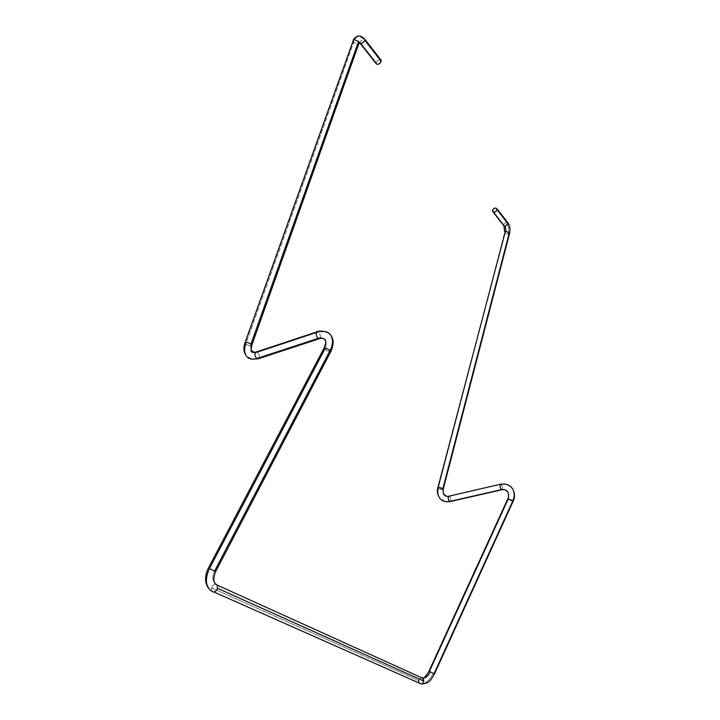 <?xml version="1.0" encoding="UTF-8"?>
<svg xmlns="http://www.w3.org/2000/svg" width="720" height="720" viewBox="0 0 720 720"><rect width="100%" height="100%" fill="white"/><g stroke="black" fill="none" stroke-linecap="round" stroke-linejoin="round"><path stroke-width="0.54" stroke-dasharray="3.6 2.7" d="M509.553 233.505L508.212 234.234C509.148 229.509 508.527 225.459 506.358 222.093L507.582 222.408L506.358 222.093C508.527 225.459 509.148 229.509 508.212 234.234L509.562 233.478M443.556 494.118C444.942 496.071 446.913 496.8 449.469 496.305C450.855 498.123 451.161 499.869 450.378 501.534C451.161 499.869 450.855 498.123 449.469 496.305L500.796 484.182M442.71 489.492L438.201 488.313C440.424 489.438 442.089 489.744 443.214 489.222M508.131 499.194C509.202 496.692 509.175 494.397 508.041 492.309C509.175 494.397 509.202 496.692 508.131 499.194L513.126 501.3L508.131 499.194L429.435 671.319L434.484 673.893L429.435 671.319M506.322 484.317L501.111 484.362C502.443 486.252 502.776 488.034 502.11 489.708C502.776 488.034 502.443 486.252 501.111 484.362C506.205 483.399 510.066 484.947 512.703 489.024M208.539 588.303L211.86 591.075L211.572 587.898C212.364 585.612 213.66 584.37 215.469 584.163C213.66 584.37 212.364 585.612 211.572 587.898L418.572 680.436L419.13 683.028L422.01 683.991C426.294 683.271 430.029 679.671 433.224 673.2C430.029 679.671 426.294 683.271 422.01 683.991L419.103 682.992M364.59 38.997L363.267 38.853L359.181 36.045L363.267 38.853L359.901 41.985L359.901 43.029L359.901 41.985L376.218 62.721L376.227 63.756M357.786 44.055L359.091 42.516L357.786 44.055L353.61 42.48L357.786 44.055L359.028 43.092M257.823 358.902L258.732 358.623C259.884 356.634 259.461 354.546 257.472 352.341L255.204 352.746L257.472 352.341C259.47 354.573 259.884 356.67 258.714 358.641M245.736 344.124L244.944 342.891L245.736 344.124C248.535 345.726 250.542 346.104 251.775 345.267C250.524 346.104 248.508 345.717 245.736 344.124L353.61 42.48L245.736 344.124C244.242 348.471 244.26 352.152 245.799 355.176M330.804 351.603C329.49 351.783 327.492 350.937 324.801 349.083C326.367 345.942 326.628 343.179 325.575 340.812C326.628 343.179 326.367 345.942 324.801 349.083L324.045 348.084L324.801 349.083C327.474 350.928 329.472 351.774 330.795 351.612L330.84 351.54M325.08 331.506L318.51 332.091L317.583 331.632M418.572 680.436L421.335 677.592L418.572 680.436L211.572 587.898L211.833 591.03M208.422 567.972L214.641 570.996C212.31 575.937 212.31 579.969 214.65 583.074C212.31 579.969 212.31 575.937 214.641 570.996L208.422 567.972M503.577 224.55L506.358 222.093L503.577 224.55L492.525 210.501L503.577 224.55L503.982 225.927M504.945 233.055L508.212 234.234L504.945 233.055L438.201 488.313L504.72 232.263M316.773 331.875L318.51 332.091L257.472 352.341L318.51 332.091C320.436 334.413 320.895 336.564 319.878 338.562L319.86 338.58C320.904 336.6 320.454 334.44 318.51 332.091C324.549 330.336 328.86 331.74 331.425 336.312M215.649 571.581L214.641 570.996M376.173 63.558L376.515 64.152M376.218 62.721C377.406 60.345 378.945 59.391 380.844 59.841L378.324 60.156L376.218 62.721L359.901 41.985L363.267 38.853L364.932 39.393M324.801 349.083L209.529 568.449M257.472 352.341L256.464 351.918L257.472 352.341M353.16 40.725L353.61 42.48M500.355 484.281L449.136 496.134M438.201 488.313L437.859 487.782L438.201 488.313C437.328 491.886 437.724 495.018 439.398 497.727M448.659 496.242L446.751 496.332M450.378 501.534L449.892 501.642M445.293 501.606L439.353 497.646M359.316 42.453L358.416 42.246L359.1 42.66M251.586 359.091L245.745 355.086M492.984 211.941L492.615 211.473M360.261 43.488L359.901 43.029M319.068 338.823L319.878 338.562M211.86 591.075L213.948 592.002M325.602 340.866C326.151 339.903 325.134 339.012 322.542 338.202M421.875 683.991L419.13 683.028M508.068 492.363L504.477 489.636"/><path stroke-width="1.08" d="M492.984 211.941L503.676 225.513L505.26 226.296L508.041 223.83L507.942 222.858L508.041 223.83L505.26 226.296L506.061 231.507L509.328 232.695L509.553 233.505M500.796 484.182L500.355 484.281C499.689 485.964 500.022 487.746 501.363 489.627L449.568 501.48C445.167 502.317 441.774 501.066 439.398 497.727C437.724 495.018 437.328 491.886 438.201 488.313M503.577 224.55L503.685 225.531L505.26 226.296L506.061 231.507L504.72 232.263L506.061 231.507L509.328 232.695L442.872 488.7L509.562 233.478L443.214 489.222L442.872 488.7L443.556 494.118L443.214 489.222L442.71 489.492M512.703 489.024C514.629 492.606 514.674 496.557 512.838 500.868L434.061 673.713L434.484 673.893L434.061 673.713L513.126 501.3L507.834 498.762L512.838 500.868C514.674 496.557 514.629 492.606 512.703 489.024C511.236 486.558 509.103 484.992 506.322 484.317M449.136 496.134L448.65 496.242C447.876 497.916 448.182 499.653 449.568 501.48L501.363 489.627C504.297 489.087 506.52 489.978 508.041 492.309C506.52 489.978 504.297 489.087 501.363 489.627L502.11 489.708L501.363 489.627C500.022 487.746 499.689 485.964 500.355 484.281C505.953 483.354 510.093 484.956 512.757 489.114C514.89 493.101 515.016 497.151 513.153 501.264M211.833 591.03L212.598 591.777C214.704 592.389 216.333 591.219 217.494 588.285L217.233 585.162L214.65 583.074L217.206 585.126L217.494 588.285L423.792 681.03L422.505 677.835L423.783 678.051C426.249 677.637 428.409 675.558 430.263 671.814L434.061 673.713L430.263 671.814C428.409 675.558 426.249 677.637 423.783 678.051L422.505 677.835L423.27 678.492L423.792 681.03C423.054 683.352 421.74 684.225 419.85 683.631C421.74 684.225 423.054 683.352 423.792 681.03L217.494 588.285C216.333 591.219 214.704 592.389 212.598 591.777C205.641 587.376 204.579 579.636 209.421 568.557L208.422 567.972L209.421 568.557C204.579 579.636 205.641 587.376 212.598 591.777L211.86 591.075M353.61 42.48L353.169 40.707L356.895 36.45L359.181 36.045L356.895 36.45L353.16 40.725C353.304 39.438 354.528 38.025 356.832 36.486C360.702 34.344 365.751 39.888 364.959 39.465L364.59 38.997M359.91 43.047L361.575 43.641L359.91 43.065M258.714 358.641L256.878 358.497C251.73 359.991 248.031 358.884 245.799 355.176C244.26 352.152 244.242 348.471 245.736 344.124M357.786 44.055L359.019 43.119L358.578 41.364L359.019 43.119L251.766 345.285L250.992 344.052L251.028 350.415L255.204 352.746L251.028 350.415L250.992 344.052L251.766 345.285L251.001 350.361C251.127 352.296 252.657 352.908 255.6 352.206C254.457 354.195 254.88 356.292 256.878 358.497L258.732 358.623L319.068 338.823M214.641 570.996L215.649 571.572L214.551 571.113L330.093 350.55L214.551 571.113L215.658 571.572L330.795 351.612L330.093 350.55C327.42 348.696 325.413 347.85 324.081 348.003L324.072 348.012C325.386 347.841 327.393 348.687 330.093 350.55C332.775 345.132 333.225 340.389 331.425 336.312C330.102 333.684 327.987 332.082 325.08 331.506M317.583 331.632L316.773 331.884C315.738 333.864 316.188 336.033 318.132 338.373C321.615 337.374 324.099 338.184 325.575 340.812C324.099 338.184 321.615 337.374 318.132 338.373L256.878 358.497L318.132 338.373L319.86 338.58L318.132 338.373C316.197 336.06 315.738 333.9 316.755 331.902L316.773 331.875M497.034 209.736C495.738 212.202 494.262 212.778 492.615 211.473L492.84 209.664L494.28 208.323L495.999 208.026L497.016 208.953L496.71 210.564L495.279 211.914L493.551 212.202L492.525 210.501C493.821 208.035 495.297 207.459 496.944 208.773L497.034 209.736L508.041 223.83L497.034 209.736M429.435 671.319L508.131 499.194M364.959 40.5L361.575 43.641L364.959 40.5L364.95 39.447L364.959 40.5L381.222 61.335L364.959 40.5M360.261 43.488L376.227 63.756C377.919 64.971 379.584 64.161 381.222 61.335L380.916 59.904L364.932 39.393M358.578 41.364L250.992 344.052C248.184 342.45 246.168 342.063 244.935 342.9L244.944 342.882C246.195 342.063 248.211 342.459 250.992 344.052L358.578 41.364L354.393 39.771L358.578 41.364M209.529 568.449L324.801 349.083M376.218 62.721L376.173 63.558M376.515 64.152L378.099 64.35L380.052 63.18L381.204 60.309M422.505 677.835L421.335 677.592L422.505 677.835M214.551 571.113L209.421 568.557L214.551 571.113M331.425 336.312C333.225 340.389 332.775 345.132 330.093 350.55L330.804 351.603M245.799 355.176C248.031 358.884 251.73 359.991 256.878 358.497C254.862 356.265 254.448 354.168 255.618 352.188L316.755 331.902C318.033 330.372 329.175 330.57 331.47 336.411C333.882 339.759 333.675 344.799 330.84 351.54M419.103 682.992L418.572 680.436M430.263 671.814L429.003 671.13L430.263 671.814M215.649 571.581C212.778 578.871 213.3 583.389 217.206 585.126L423.234 678.456L423.702 678.051C423.954 677.259 425.736 677.268 429.003 671.13L507.816 498.798C508.77 497.781 508.851 495.648 508.068 492.363M439.398 497.727C441.774 501.066 445.167 502.317 449.568 501.48C448.173 499.653 447.876 497.907 448.659 496.242L500.355 484.281M446.751 496.332L443.556 494.118M442.872 488.7C440.658 487.566 438.984 487.26 437.859 487.782C438.984 487.26 440.649 487.557 442.872 488.7M504.945 233.055L437.859 487.782C436.851 490.824 437.355 494.109 439.353 497.646M509.562 233.478C510.39 229.419 509.85 225.882 507.951 222.876L496.944 208.773M449.892 501.642L445.293 501.606M443.214 489.222L443.529 494.073C444.996 496.089 446.706 496.818 448.65 496.242M421.875 683.991C430.308 683.289 431.451 678.672 434.484 673.902M359.901 43.029L359.316 42.453M257.823 358.902L251.586 359.091M208.539 588.303C204.606 582.687 204.57 575.91 208.422 567.981L324.081 348.003C325.521 344.331 326.025 341.955 325.602 340.866M450.378 501.534L501.669 489.807M434.484 673.893L513.126 501.3M213.948 592.002L419.13 683.028M322.542 338.202L319.878 338.562M245.745 355.086C243.585 351.765 243.315 347.697 244.944 342.882L353.16 40.725M504.477 489.636L502.11 489.708M504.72 232.263L503.982 225.927"/></g></svg>
